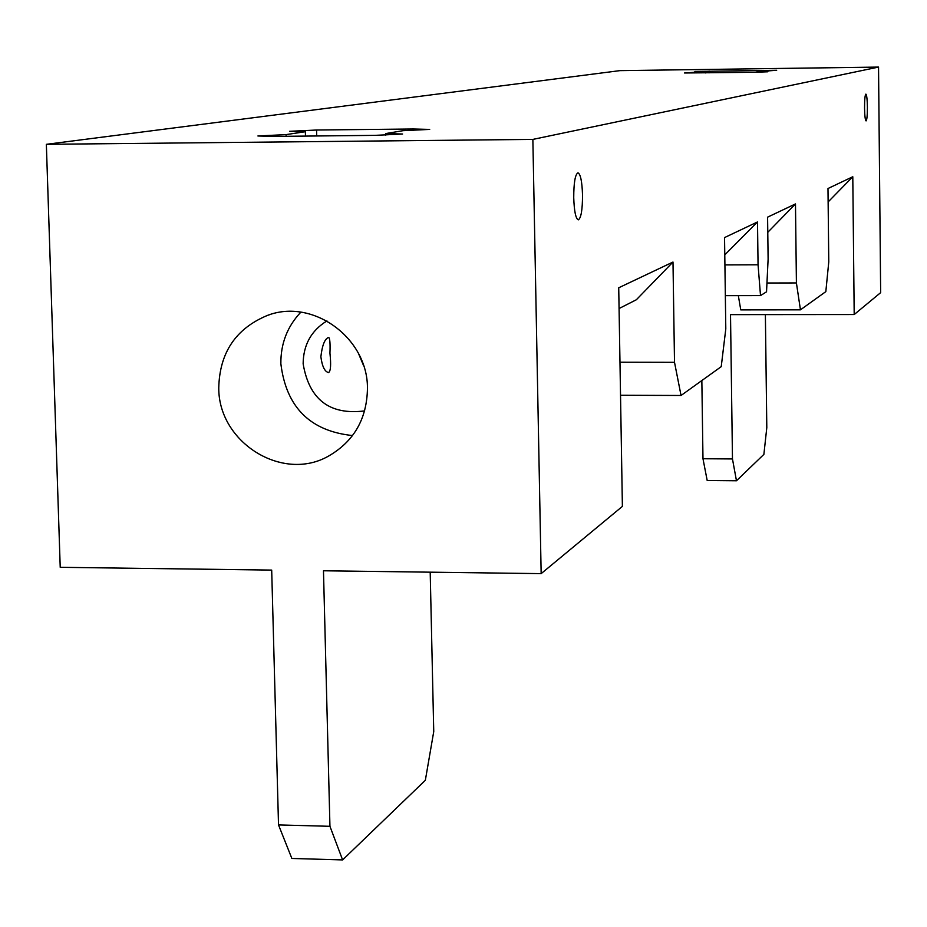 <?xml version="1.0" encoding="UTF-8"?>
<svg xmlns="http://www.w3.org/2000/svg" width="927" height="927" viewBox="0 0 927 927"><rect width="100%" height="100%" fill="white"/><g stroke="black" fill="none" stroke-linecap="round" stroke-linejoin="round"><path stroke-width="1.39" d="M867.394 107.069C867.382 115.423 866.942 120.035 866.061 120.916C865.215 120.162 864.706 115.84 864.555 107.949C864.567 99.571 865.007 94.96 865.888 94.102C866.745 94.867 867.243 99.189 867.394 107.069M582.527 194.994C582.492 209.954 581.067 218.239 578.274 219.861C575.725 218.621 574.207 211.24 573.732 197.706C573.767 182.677 575.18 174.38 577.973 172.816C580.545 174.102 582.063 181.507 582.527 194.994M329.942 353.187C330.325 343.511 329.908 338.251 328.656 337.405C324.798 338.703 322.202 345.157 320.869 356.779C322.167 366.478 324.74 371.739 328.564 372.561C330.707 371.24 331.171 364.786 329.942 353.187M218.76 387.799C219.606 352.689 235.794 328.587 267.3 315.47C312.631 297.834 367.845 337.81 367.451 388.286C366.976 418.772 353.998 441.379 328.529 456.096C282.468 482.538 218.32 442.388 218.76 387.799M300.835 312.179C287.312 326.455 280.661 343.65 280.858 363.766C286.188 407.162 310.082 431.09 352.561 435.563M326.93 320.916C311.252 330.591 303.326 344.89 303.141 363.813C309.189 399.607 329.699 415.296 364.647 410.904M701.843 380.557L702.979 458.738L732.469 458.946L730.511 314.635L854.196 314.543L852.794 176.744L827.985 188.517L828.773 261.877L825.83 291.623L800.453 309.827L740.766 309.885L738.332 295.632M413.222 130.475L413.187 128.992L429.699 129.409L403.094 130.672L385.702 133.569L385.736 135.145M286.095 136.292L286.061 134.612L305.354 131.715L305.47 136.084M732.469 458.946L736.467 480.777L763.883 454.381L766.803 427.602L765.378 314.612M46.35 144.322L619.908 70.637L878.541 67.08L532.863 139.398L46.35 144.322L60.22 567.312L271.692 570.093L278.517 824.926L329.942 826.305L323.477 570.777L541.159 573.628L532.863 139.398M854.196 314.543L880.65 292.642L878.541 67.08M725.343 295.655L760.511 295.597L766.536 291.808L768.112 259.143L767.591 217.161L795.482 203.928L796.409 282.944L800.453 309.827M385.702 133.569L402.596 134.021L374.925 135.365L274.091 136.42L257.915 135.979L286.061 134.612M305.354 131.715L289.525 131.31L316.559 130.023L413.187 128.992M705.354 71.541L684.543 72.99L753.489 72.283L767.834 71.785L756.953 71.703L776.675 70.278L694.879 71.46L705.354 71.541L705.366 72.932M852.794 176.744L828.124 201.947M736.467 480.777L707.197 480.534L702.979 458.738M363.511 365.458L358.564 353.662M724.914 264.913L758.054 264.798L757.51 221.947L724.787 254.867M430.198 572.168L433.743 731.577L425.342 780.279L342.608 859.92L291.854 858.46L278.517 824.926M619.966 362.202L674.508 362.306L672.99 262.04L618.726 287.776L622.388 506.397L541.159 573.628M674.508 362.306L681.044 395.481L721.229 366.652L725.795 328.911L724.543 237.579L757.51 221.947M760.511 295.597L758.054 264.798M766.965 283.013L796.409 282.944M795.482 203.928L767.776 232.306M681.044 395.481L620.522 395.261M672.99 262.04L636.351 299.757L619.074 308.529M329.942 826.305L342.608 859.92M709.097 72.885L709.074 70.973M316.71 135.968L316.559 130.023M269.328 314.798L267.3 315.47"/></g></svg>
